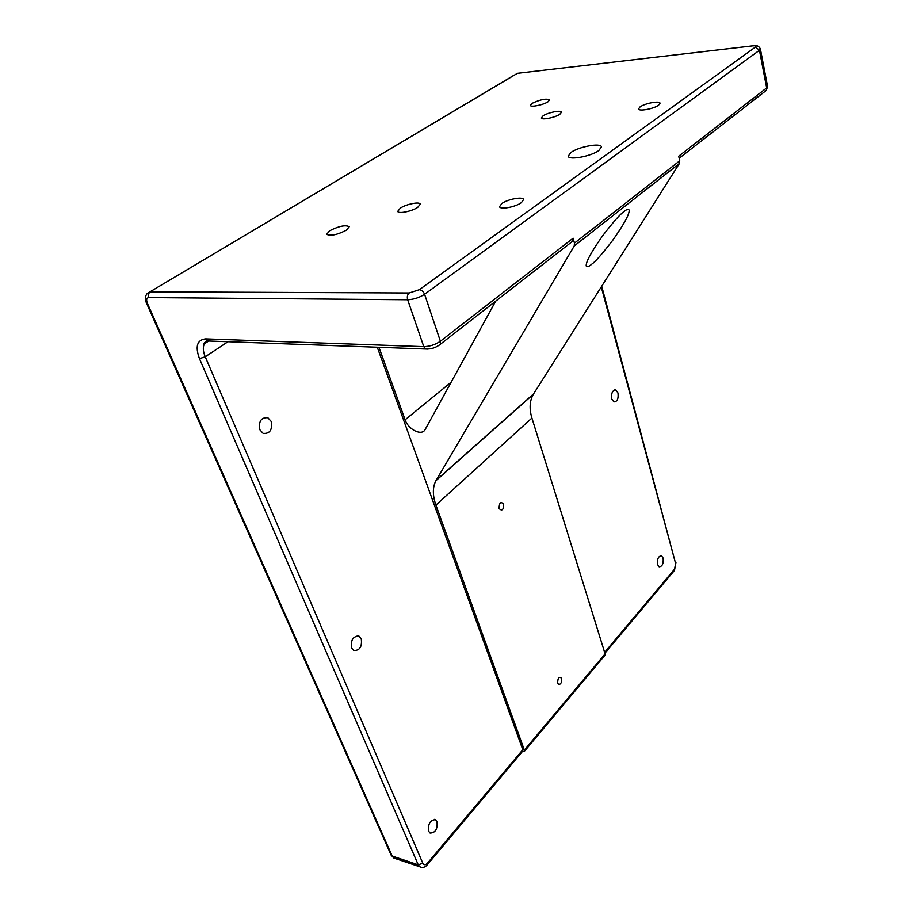 <?xml version="1.0" encoding="UTF-8"?>
<svg xmlns="http://www.w3.org/2000/svg" width="913" height="913" viewBox="0 0 913 913"><rect width="100%" height="100%" fill="white"/><g stroke="black" fill="none" stroke-linecap="round" stroke-linejoin="round"><path stroke-width="1.37" d="M428.642 831.264C427.923 823.72 430.228 819.863 435.535 819.703L437.007 821.517C437.715 829.038 435.41 832.884 430.091 833.044L428.642 831.264M657.554 564.542C657.052 558.984 658.376 556.063 661.537 555.777L663.123 558.06C663.614 563.606 662.29 566.528 659.129 566.813L657.554 564.542M259.874 429.772C258.482 421.258 261.152 417.252 267.874 417.743L271.184 421.407C272.553 429.897 269.871 433.88 263.127 433.378L259.874 429.772M351.596 648.002C350.603 639.967 353.103 636.041 359.106 636.224L361.263 638.746C362.244 646.758 359.733 650.672 353.719 650.478L351.596 648.002M499.114 508.495C499.194 502.709 500.712 501.248 503.679 504.113C503.599 509.888 502.082 511.348 499.114 508.495M611.756 398.935C611.105 393.161 612.463 390.182 615.841 389.999L617.975 392.978C618.615 398.741 617.256 401.709 613.878 401.891L611.756 398.935M557.66 683.038C557.763 677.743 559.098 676.179 561.689 678.336L561.324 682.502C559.92 684.818 558.699 685.001 557.66 683.038M598.882 150.485C591.213 156.363 568.502 160.528 568.206 156.169L570.91 152.482C578.705 146.673 601.028 142.565 601.439 146.913L598.882 150.485M591.761 264.165C588.988 266.607 587.139 267.201 586.203 265.957C585.758 262.077 591.247 251.999 602.671 235.725C613.308 221.939 620.418 213.882 624.013 211.554C626.649 209.305 628.372 208.826 629.183 210.116C629.491 214.213 624.001 224.278 612.714 240.302C602.34 253.768 595.356 261.723 591.761 264.165M521.403 202.629C515.571 207.057 499.947 209.922 499.571 206.669L501.842 203.519C507.731 199.137 523.16 196.295 523.594 199.548L521.403 202.629M658.593 105.2C653.868 108.83 638.632 111.637 638.552 108.932L640.047 106.912C644.829 103.306 659.894 100.521 660.031 103.226L658.593 105.2M559.829 114.285C555.024 117.64 541.489 120.322 541.341 117.96L543.098 115.825C547.948 112.493 561.335 109.834 561.529 112.196L559.829 114.285M417.755 207.342C411.934 211.371 398.148 214.121 397.737 211.359L400.339 208.13C406.217 204.135 419.832 201.408 420.277 204.17L417.755 207.342M346.381 230.19C337.034 234.903 330.472 236.273 326.683 234.287L329.639 230.749C338.974 226.07 345.513 224.724 349.268 226.709L346.381 230.19M548.005 101.788C543.349 104.938 530.453 107.54 530.327 105.372L532.051 103.363C540.188 99.528 546.065 98.353 549.672 99.814L548.005 101.788M679.751 160.791L678.701 156.214L766.669 87.91L759.445 50.283L424.591 294.271L440.386 341.234L573.113 238.19L574.471 243.109L679.751 160.791L679.42 163.45L533.306 394.313C529.608 400.898 529.141 408.807 531.914 418.04L605.102 653.879L604.76 655.488M227.988 341.724L205.231 356.789L422.81 863.23C423.952 865.204 425.492 865.193 427.444 863.196L522.818 749.721L377.274 347.225M531.914 418.04L435.912 505.094L524.359 750.109L524.393 751.342L522.236 751.696M679.375 163.518L574.22 245.996L436.186 480.227L533.603 393.845M378.952 347.294L405.121 419.797C408.316 429.669 421.863 436.3 425.15 429.509L495.702 301.142M574.22 245.996L574.471 243.109M573.113 238.19L572.908 241.021L571.321 242.253M522.818 749.721L522.556 751.319M435.912 505.094C432.522 495.428 432.522 487.291 435.912 480.706L436.186 480.227M604.634 652.373L674.559 569.176L675.62 563.549L601.268 286.933M148.796 297.57C146.537 297.9 146.057 299.818 147.37 303.299L392.168 856.029L418.234 864.816L199.468 358.649C195.028 346.438 197.071 339.853 205.585 338.883L423.78 346.643L407.666 299.749L148.796 297.57C147.952 295.116 148.442 293.199 150.246 291.829L409.184 292.982L419.329 289.695L755.496 47.02C756.672 45.992 755.873 45.593 753.077 45.833L517.397 73.325L147.255 293.45C145.041 296.063 144.768 299.236 146.434 302.968L147.37 303.299M524.359 750.109L605.102 653.879M405.121 419.797L451.159 382.193M207.97 340.983L204.364 343.836C202.732 347.111 203.017 351.425 205.231 356.789L199.468 358.649M421.35 867.293L393.857 858.049L391.163 855.173L395.124 858.471M427.284 864.771L427.569 864.428C425.287 867.293 422.73 868.103 419.9 866.848L418.234 864.816L422.81 863.23M419.329 289.695C421.68 289.98 423.438 291.509 424.591 294.271C419.409 297.627 413.76 299.453 407.666 299.749C406.913 296.851 407.415 294.602 409.184 292.982M205.585 338.883L207.513 340.971L425.595 349.006L423.78 346.643C429.818 346.484 435.353 344.68 440.386 341.234L440.386 344.224L438.845 345.434M679.169 158.257L766.258 90.433L767.582 86.53L760.392 48.971L759.445 50.283L755.496 47.02M753.099 45.81L517.34 73.337M760.392 48.971C759.068 46.232 756.923 45.148 753.933 45.718L753.077 45.833M522.852 750.954L427.569 864.428L427.444 863.196M208.404 341.2L204.364 343.836C203.416 343.379 204.466 342.421 207.513 340.971L209.659 341.04M572.908 241.021L440.386 344.224C436.049 347.682 431.119 349.28 425.595 349.006L427.638 349.086M767.582 86.53L766.258 90.433L764.717 91.631M601.724 286.203L675.62 563.549M674.148 570.785L674.559 569.176M435.535 819.703L434.417 819.36M661.537 555.777L660.647 555.652M267.874 417.743L264.485 417.458M359.106 636.224L357.177 635.813M615.841 389.999L614.586 389.931M435.912 480.706L533.306 394.313M149.972 291.84L514.247 75.083M391.163 855.173L146.434 302.968M675.94 562.534L674.479 570.385L604.908 653.24M524.393 751.342L605.079 655.1M679.42 163.45L574.266 245.917"/></g></svg>
